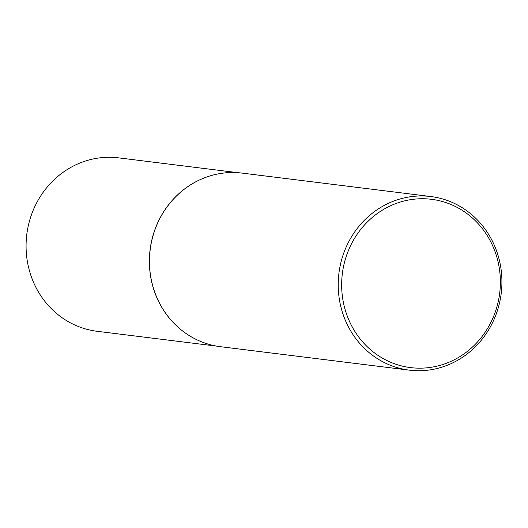 <?xml version="1.0" encoding="UTF-8"?>
<svg xmlns="http://www.w3.org/2000/svg" width="528" height="528" viewBox="0 0 528 528"><rect width="100%" height="100%" fill="white"/><g stroke="black" fill="none" stroke-linecap="round" stroke-linejoin="round"><path stroke-width="0.79" d="M216.922 346.163L97.079 331.287A87.377 81.682 -82.9 0 1 75.55 325.327A87.377 81.682 -82.9 0 1 29.014 222.763A87.377 81.682 -82.9 0 1 118.615 157.859L238.451 172.742M409.292 370.141L220.539 346.705A87.463 81.767 -82.9 0 1 198.983 340.738A87.463 81.767 -82.9 0 1 184.107 332.112A87.463 81.767 -82.9 0 1 150.17 249.83A87.463 81.767 -82.9 0 1 203.194 178.345A87.463 81.767 -82.9 0 1 242.095 173.105L430.848 196.541A87.463 81.767 -82.9 0 1 452.404 202.501A87.463 81.767 -82.9 0 1 498.98 305.171A87.463 81.767 -82.9 0 1 409.292 370.141A87.463 81.767 -82.9 0 1 387.737 364.175A87.463 81.767 -82.9 0 1 341.161 261.505A87.463 81.767 -82.9 0 1 430.848 196.541M389.664 361.825A84.803 79.273 97.1 0 0 493.918 315.632A84.803 79.273 97.1 0 0 452.357 205.082A84.803 79.273 97.1 0 0 348.104 251.282A84.803 79.273 97.1 0 0 389.664 361.825M184.041 332.059A87.377 81.682 -82.9 0 1 183.975 332.013A87.377 81.682 -82.9 0 1 150.077 249.817A87.377 81.682 -82.9 0 1 203.049 178.405A87.377 81.682 -82.9 0 1 203.122 178.378"/></g></svg>
